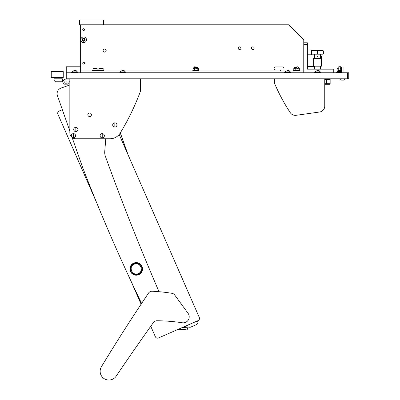 <?xml version="1.0" encoding="UTF-8"?>
<svg xmlns="http://www.w3.org/2000/svg" width="400" height="400" viewBox="0 0 400 400"><rect width="100%" height="100%" fill="white"/><g stroke="black" fill="none" stroke-linecap="round" stroke-linejoin="round"><path stroke-width="0.6" d="M347.55 72.78L348.75 72.78L348.75 78.78L347.55 78.78L347.55 72.78L66.245 72.78L66.245 66.785L80.64 66.785L80.64 24.8L288.77 24.8L303.765 39.795L303.765 42.79L307.36 42.79L307.36 44.59L303.765 44.59L303.765 72.78L303.765 70.98L289.705 70.98M347.55 78.78L66.245 78.78L66.245 72.78M303.765 44.59L303.765 42.79M333.755 72.78L333.755 69.185L307.36 69.185L307.36 44.59M104.635 52.12A1.53 1.53 0 0 0 106.165 50.59A1.53 1.53 0 0 0 104.635 49.06A1.53 1.53 0 0 0 103.105 50.59A1.53 1.53 0 0 0 104.635 52.12M239.585 49.555A1.365 1.365 0 0 0 240.95 48.19A1.365 1.365 0 0 0 239.585 46.825A1.365 1.365 0 0 0 238.22 48.19A1.365 1.365 0 0 0 239.585 49.555M252.78 49.555A1.365 1.365 0 0 0 254.145 48.19A1.365 1.365 0 0 0 252.78 46.825A1.365 1.365 0 0 0 251.415 48.19A1.365 1.365 0 0 0 252.78 49.555M84.54 29.595A0.9 0.9 0 0 0 83.64 28.695A0.9 0.9 0 0 0 82.74 29.595A0.9 0.9 0 0 0 83.64 30.495A0.9 0.9 0 0 0 84.54 29.595M84.54 63.185A0.9 0.9 0 0 0 83.64 62.285A0.9 0.9 0 0 0 82.74 63.185A0.9 0.9 0 0 0 83.64 64.085A0.9 0.9 0 0 0 84.54 63.185M80.64 66.785L80.64 72.78L80.64 70.98L120.49 70.98M124.765 70.98L285.435 70.98M280.37 70.98L280.37 69.9L275.575 69.9A1.5 1.5 0 0 1 274.075 68.405A1.5 1.5 0 0 1 275.575 66.905L282.47 66.905A1.5 1.5 0 0 1 283.97 68.405L283.97 70.98M69.545 78.78L69.545 79.08L65.945 79.08A3 3 0 0 0 62.95 82.08L62.95 82.68L62.95 81.78L55.45 81.78L53.95 80.28L53.95 78.78L62.35 78.78L62.35 81.78M51.25 77.58L51.25 71.58L63.25 71.58L63.25 77.58L51.25 77.58M337.86 71.465L337.86 70.53L341.55 70.53M338.79 70.53L338.79 69.155L337.35 69.155L337.35 68.255L338.79 68.255L338.79 69.155L338.79 66.755L340.71 66.755L340.71 70.53M337.83 78.78L345.03 78.78M340.6 68.705L340.71 68.255L341.55 68.255M341.55 71.465L337.76 71.465L336.24 72.515L341.55 72.665M336.24 72.515L341.55 72.515M317.52 56.285L318.115 56.285L317.52 56.285M317.635 56.05A0.3 0.3 -90 0 1 317.635 56.525M326.555 79.5L330.155 79.5L330.155 83.7L326.555 83.7L326.555 79.5L324.755 79.5L324.755 78.78L324.755 106.07L324.755 84.295L326.555 84.295L326.555 83.7L324.755 83.7M330.155 83.7L329.555 84.295L326.555 84.295M320.56 56.585L320.9 55.985L320.9 58.385M313.63 66.185L321.485 66.185L321.485 58.385L313.63 58.385L313.63 66.185L307.36 66.185M320.7 56.585L320.7 58.385M320.9 55.985L321.355 55.985L321.355 58.385M314.56 66.665L307.36 66.665M314.305 50.59L317.56 50.59C313.36 50.59 313.36 50.59 317.56 50.59L317.56 54.19L323.115 54.19A3.9 3.9 0 0 0 323.115 50.59L311.56 50.59M317.56 54.19L311.56 54.19M314.56 58.385L314.56 54.19L314.305 54.19M314.56 50.59L314.86 50.59M307.36 54.79L311.56 54.79L311.56 49.99L307.36 49.99M62.35 79.08L69.545 79.08L62.35 79.08M67.145 82.08A1.2 1.2 0 0 0 65.945 80.88A1.2 1.2 0 0 0 64.75 82.08A1.2 1.2 0 0 0 65.945 83.28A1.2 1.2 0 0 0 67.145 82.08M62.95 82.68L64.45 84.175L67.445 84.175L68.945 82.68L68.945 81.78L69.845 81.78L69.845 84.975L61.105 88.045A6 6 0 0 0 57.435 95.69L69.845 131.04M69.545 81.78L68.945 81.78M69.545 79.08L65.945 79.08M103.435 20L103.435 24.8L79.44 24.8L79.44 20L103.435 20M98.935 68.345L103.135 68.345L98.935 68.345L98.935 70.5M103.735 70.98L103.735 70.5L98.335 70.5L98.335 70.98M92.94 68.345L97.135 68.345L92.94 68.345L92.94 70.5M97.735 70.98L97.735 70.5L92.34 70.5L92.34 70.98M85.1 39.795A1.46 1.46 0 0 1 83.64 41.255A1.46 1.46 0 0 1 82.18 39.795A1.46 1.46 0 0 1 83.64 38.335A1.46 1.46 0 0 1 85.1 39.795M86.49 39.795A2.85 2.85 0 0 1 83.64 42.64A2.85 2.85 0 0 1 80.79 39.795A2.85 2.85 0 0 1 83.64 36.945A2.85 2.85 0 0 1 86.49 39.795M84.54 40.31L84.54 39.275L83.64 38.755L82.74 39.275L82.74 40.31L83.64 40.83L84.54 40.31M72.085 66.785L74.805 66.785M295.065 67.045L297.805 66.785L298.065 67.045L295.065 67.045L295.065 67.505L294.735 67.505L296.565 67.505M194.3 67.045L194.565 66.785L197.3 67.045L194.3 67.045L194.3 67.505L197.63 67.505L197.3 67.505L197.3 67.045M293.565 70.555L299.565 70.555L293.565 70.555L293.565 70.98M192.805 70.555L198.8 70.555L192.805 70.555L192.805 70.98M299.335 68.435L298.69 68.225L299.335 68.435L299.335 70.17L298.965 70.38M297.95 68.435L296.655 68.225L298.6 68.225L297.95 68.435L297.95 70.17L298.6 70.38M294.165 70.38L293.795 70.17L293.795 68.435L296.655 68.225M296.655 70.38L297.95 70.17M294.535 70.38L296.475 70.38M296.475 68.225L294.535 68.225M293.795 70.17L294.445 70.38M295.18 70.17L295.18 68.435M198.57 68.435L197.925 68.225L198.57 68.435L198.57 70.17L198.2 70.38M197.185 68.435L195.89 68.225L197.835 68.225L197.185 68.435L197.185 70.17L197.835 70.38M193.4 70.38L193.03 70.17L193.03 68.435L195.89 68.225M195.89 70.38L197.185 70.17M193.77 70.38L195.71 70.38M195.71 68.225L193.77 68.225M193.03 70.17L193.68 70.38M194.415 70.17L194.415 68.435M83.64 30.465A0.87 0.87 0 0 1 82.77 29.595A0.87 0.87 0 0 1 83.64 28.725A0.87 0.87 0 0 1 84.51 29.595A0.87 0.87 0 0 1 83.64 30.465M83.64 64.055A0.87 0.87 0 0 1 82.77 63.185A0.87 0.87 0 0 1 83.64 62.315A0.87 0.87 0 0 1 84.51 63.185A0.87 0.87 0 0 1 83.64 64.055M105.78 138.76L104.75 151.395A11.995 11.995 0 0 0 105.425 156.45A2399.155 2399.155 0 0 0 159.03 291.705M141.605 303.43A1799.365 1799.365 0 0 1 82.47 166.995L72.09 137.44M69.845 84.975L61.105 88.045M155.345 336.72L150.765 326.265L155.345 336.72A2.4 2.4 0 0 0 158.505 337.955L176.38 330.125A35.985 35.985 0 0 1 181.05 329.475L181.065 329.475A18.295 18.295 0 0 1 185.83 329.755L187.055 329.99A0.6 0.6 0 0 0 187.765 329.31L187.695 328.87A6 6 0 0 0 187.55 328.18A1.2 1.2 0 0 0 186.305 327.3L182.14 327.605L184.73 326.47A2.4 2.4 0 0 0 185.7 326.8L189.65 327.24A2.4 2.4 0 0 0 190.875 327.05L196.46 324.605A2.4 2.4 0 0 0 197.695 321.445L197.455 320.895L198.06 320.63A2.4 2.4 0 0 0 199.295 317.47L128.225 155.18L120.325 132.885M59.135 111.045L62.335 109.645L59.135 111.045A2.4 2.4 0 0 0 57.9 114.205L96.79 203.015L57.9 114.205M130.805 280.69L141.1 304.19L130.805 280.69M158.505 337.955L198.06 320.63M199.295 317.47L119.17 134.505M183.275 329.45L184.37 329.535M184.195 329.52L183.405 329.455M182.325 322.77A6 6 0 0 0 188.06 313.305L174.685 294.98A4.2 4.2 0 0 0 171.96 293.31A179.935 179.935 0 0 0 152.215 291.24A4.2 4.2 0 0 0 148.525 293.09A1799.365 1799.365 0 0 0 101.415 366.745A8.755 8.755 0 0 0 103.95 378.505A8.755 8.755 0 0 0 116.165 376.18A2399.155 2399.155 0 0 1 153.44 322.515A4.2 4.2 0 0 1 156.885 320.76A179.935 179.935 0 0 1 182.325 322.77M91.44 114.765A1.8 1.8 0 0 0 89.64 112.965A1.8 1.8 0 0 0 87.84 114.765A1.8 1.8 0 0 0 89.64 116.565A1.8 1.8 0 0 0 91.44 114.765M69.845 78.78L69.845 132.76A6 6 0 0 0 75.845 138.76L110.005 138.76A11.995 11.995 0 0 0 120.25 133.005A239.915 239.915 0 0 0 140.62 90.775L140.62 78.78M319.595 112.01L296.12 115.31L319.595 112.01A6 6 0 0 0 324.755 106.07M296.12 115.31A6 6 0 0 1 290.285 112.68A179.935 179.935 0 0 1 274.375 82.925L274.375 78.78M73.445 133.63A2.13 2.13 0 0 0 71.315 135.76A2.13 2.13 0 0 0 73.445 137.89A2.13 2.13 0 0 0 75.575 135.76A2.13 2.13 0 0 0 73.445 133.63L73.445 137.89M75.575 135.76A2.135 2.135 0 0 0 73.445 133.625A2.135 2.135 0 0 0 71.31 135.76A2.135 2.135 0 0 0 73.445 137.89A2.135 2.135 0 0 0 75.575 135.76M130.455 271.43A6.3 6.3 0 0 0 138.75 274.67A6.3 6.3 0 0 0 141.995 266.375A6.3 6.3 0 0 0 133.7 263.135A6.3 6.3 0 0 0 130.455 271.43A6.3 6.3 0 0 0 138.75 274.67A6.3 6.3 0 0 0 141.995 266.375A6.3 6.3 0 0 0 133.7 263.135A6.3 6.3 0 0 0 130.455 271.43A6.3 6.3 0 0 0 138.75 274.67A6.3 6.3 0 0 0 141.995 266.375M131.005 271.19A5.7 5.7 0 0 0 138.51 274.125A5.7 5.7 0 0 0 141.445 266.62A5.7 5.7 0 0 0 133.94 263.685A5.7 5.7 0 0 0 131.005 271.19M138.28 273.59C132.365 276.525 127.995 266.585 134.175 264.215C140.085 261.28 144.46 271.225 138.28 273.59M120.28 132.955L127.725 154.04M75.47 70.53L74.51 70.53M77.47 71.92L71.82 71.92M71.82 72.18L77.495 72.18L76.105 70.53M77.345 72.18L71.945 72.18M71.645 72.78L71.645 72.355M77.645 72.78L77.645 72.355M288.395 70.53L287.435 70.53M290.395 71.92L284.745 71.92M284.745 72.18L290.42 72.18L289.03 70.53M318.385 70.53L317.425 70.53M320.385 71.92L314.735 71.92M314.735 72.18L320.41 72.18L319.02 70.53M123.455 70.53L122.495 70.53M125.455 71.92L119.8 71.92M119.8 72.18L125.475 72.18L124.09 70.53M341.55 67.01L343.95 67.01L341.55 67.01L341.55 72.78M342.04 80.1L343.015 80.1M341.56 80.1A2.4 2.4 0 0 1 340.47 79.005A2.4 2.4 0 0 0 341.56 80.1L343.935 80.1A2.4 2.4 0 0 0 345.03 79.005M343.95 67.01L343.95 72.78M343.71 80.1L343.445 80.1M320.26 72.18L314.86 72.18M314.56 72.78L314.56 72.355M320.56 72.78L320.56 72.355M290.27 72.18L284.87 72.18M284.57 72.78L284.57 72.355M290.57 72.78L290.57 72.355M114.83 122.83A2.13 2.13 0 0 0 112.7 124.965A2.13 2.13 0 0 0 114.83 127.095A2.13 2.13 0 0 0 116.96 124.965A2.13 2.13 0 0 0 114.83 122.83L114.83 127.095M116.965 124.965A2.135 2.135 0 0 0 114.83 122.83A2.135 2.135 0 0 0 112.695 124.965A2.135 2.135 0 0 0 114.83 127.095A2.135 2.135 0 0 0 116.965 124.965M75.845 127.33A2.13 2.13 0 0 0 73.715 129.46A2.13 2.13 0 0 0 75.845 131.59A2.13 2.13 0 0 0 77.975 129.46A2.13 2.13 0 0 0 75.845 127.33A2.13 2.13 0 0 0 73.715 129.46A2.13 2.13 0 0 0 75.845 131.59A2.13 2.13 0 0 0 77.975 129.46A2.135 2.135 0 0 0 75.845 127.33A2.135 2.135 0 0 0 73.71 129.46A2.135 2.135 0 0 0 75.845 131.595A2.135 2.135 0 0 0 77.975 129.46A2.13 2.13 0 0 0 75.845 127.33L75.845 131.59L75.845 127.33M77.975 129.46A2.135 2.135 0 0 0 75.845 127.33A2.135 2.135 0 0 0 73.71 129.46A2.135 2.135 0 0 0 75.845 131.595A2.135 2.135 0 0 0 77.975 129.46M102.235 133.63A2.13 2.13 0 0 0 100.105 135.76A2.13 2.13 0 0 0 102.235 137.89A2.13 2.13 0 0 0 104.365 135.76A2.13 2.13 0 0 0 102.235 133.63L102.235 137.89M104.365 135.76A2.135 2.135 0 0 0 102.235 133.625A2.135 2.135 0 0 0 100.1 135.76A2.135 2.135 0 0 0 102.235 137.89A2.135 2.135 0 0 0 104.365 135.76M298.875 68.225L294.255 67.985L294.735 67.505M198.11 68.225L193.49 67.985L193.97 67.505M341.55 69.155L340.71 69.155M314.56 66.185L314.56 69.185M320.56 54.19L320.56 58.385M320.56 66.185L320.56 69.185M103.135 68.345L103.135 70.5M97.135 68.345L97.135 70.5M56.95 77.58L56.95 78.78M59.95 77.58L59.95 78.78M298.065 67.045L298.065 67.505M299.565 70.98L299.565 70.555M198.8 70.98L198.8 70.555M298.875 67.985L298.395 67.505M198.11 67.985L197.63 67.505M73.185 70.53L71.795 72.18M286.11 70.53L284.72 72.18M316.1 70.53L314.71 72.18M124.125 72.78L124.125 72.18M121.165 70.53L119.78 72.18M121.13 72.78L121.13 72.18"/></g></svg>
